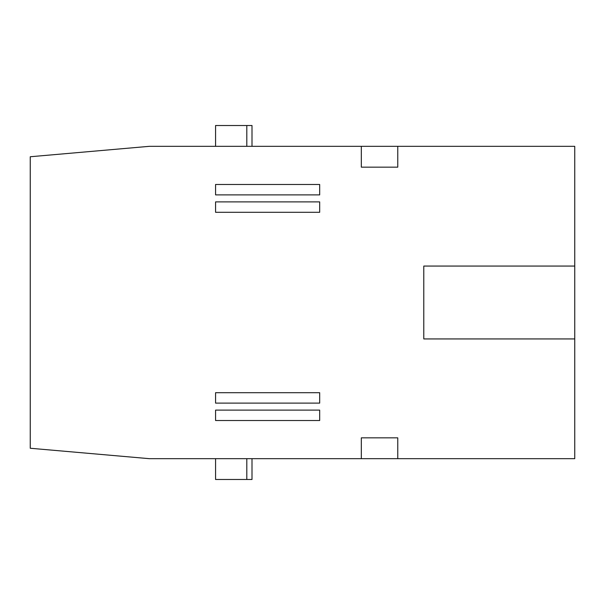<?xml version="1.0" encoding="UTF-8"?>
<svg xmlns="http://www.w3.org/2000/svg" width="605" height="605" viewBox="0 0 605 605"><rect width="100%" height="100%" fill="white"/><g stroke="black" fill="none" stroke-linecap="round" stroke-linejoin="round"><path stroke-width="0.91" d="M361.321 167.154L361.321 146.334L397.765 146.334L397.765 167.154L361.321 167.154M574.75 266.064L423.787 266.064L423.787 338.936L574.75 338.936L574.75 146.334L397.765 146.334M319.682 420.52L215.569 420.52L215.569 410.107L319.682 410.107L319.682 420.52M215.569 458.666L215.569 479.485L252.005 479.485L252.005 458.666M252.005 146.334L252.005 125.515L215.569 125.515L215.569 146.334M361.321 146.334L149.246 146.334L30.25 156.748L30.25 448.252L149.246 458.666L361.321 458.666L361.321 437.846L397.765 437.846L397.765 458.666L361.321 458.666M574.75 338.936L574.75 458.666L397.765 458.666M319.682 201.888L215.569 201.888L215.569 212.302L319.682 212.302L319.682 201.888M319.682 403.111L215.569 403.111L215.569 392.698L319.682 392.698L319.682 403.111M319.682 184.48L319.682 194.893L215.569 194.893L215.569 184.48L319.682 184.48M246.802 479.485L246.802 458.666M246.802 146.334L246.802 125.515"/></g></svg>
